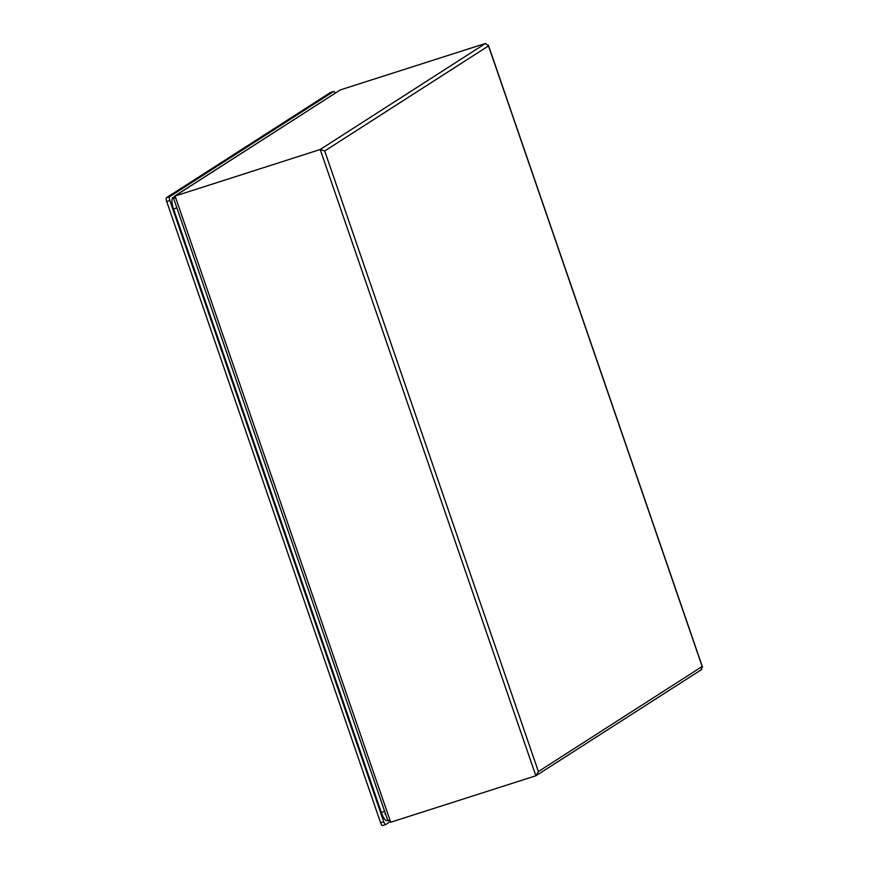 <?xml version="1.0" encoding="UTF-8"?>
<svg xmlns="http://www.w3.org/2000/svg" width="869" height="869" viewBox="0 0 869 869"><rect width="100%" height="100%" fill="white"/><g stroke="black" fill="none" stroke-linecap="round" stroke-linejoin="round"><path stroke-width="1.3" d="M246.34 432.958L246.546 433.805M387.759 820.358A3.443 3.291 -122.7 0 1 387.259 820.564A10.319 2.955 -107.7 0 1 387.053 820.662A10.319 2.955 -107.7 0 1 381.339 812.472L173.561 209.038A10.319 2.955 -107.7 0 1 172.779 197.654L173.681 197.078M173.637 198.49L387.878 820.705L387.704 819.782L390.692 822.237L535.858 775.789L538.389 771.563L702.174 666.48L488.497 45.905L324.713 150.989L320.205 149.501L535.858 775.789L701.783 669.434M390.692 822.237L175.049 195.959L340.344 89.898L485.499 43.45L488.497 45.905L488.313 44.982L702.554 667.196L702.174 666.48L701.153 669.727M340.344 89.898L174.419 196.253L320.205 149.501L485.499 43.45M175.049 195.959L174.017 199.218M299.968 588.682L300.174 589.53M385.608 824.562L382.61 825.517A3.443 0.988 -107.7 0 1 382.534 825.55A3.443 0.988 -107.7 0 1 380.633 822.824L166.707 201.521A3.443 0.988 -107.7 0 1 166.446 197.73L330.426 92.516A3.443 0.988 -107.7 0 1 330.492 92.483A3.443 0.988 -107.7 0 1 330.568 92.472M389.29 822.237L385.749 824.518A3.443 0.988 -107.7 0 1 385.673 824.551A3.443 0.988 -107.7 0 1 383.772 821.813L169.846 200.522A3.443 0.988 -107.7 0 1 169.585 196.731L333.566 91.517A3.443 0.988 -107.7 0 1 333.631 91.484A3.443 0.988 -107.7 0 1 335.108 93.146M353.585 744.407L353.792 745.265M192.722 277.222L192.929 278.08M173.561 209.038L176.852 207.832M384.63 811.266L381.339 812.472M172.779 197.654A3.443 3.291 57.3 0 1 173.55 197.513M324.713 150.989L538.389 771.563M383.772 821.813L380.633 822.824M330.426 92.516L333.566 91.517M166.446 197.73L169.585 196.731M166.707 201.521L169.846 200.522M246.046 431.947L247.024 434.782M384.956 814.101L385.564 813.981M387.053 820.662L388.008 820.217M299.664 587.672L300.641 590.507M385.673 824.551L382.534 825.55M333.631 91.484L330.492 92.483M353.292 743.408L354.259 746.232M192.429 276.223L193.396 279.058"/></g></svg>
